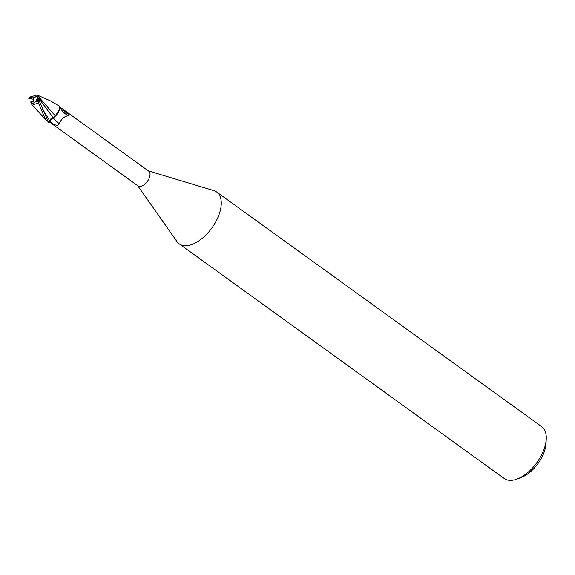 <?xml version="1.0" encoding="UTF-8"?>
<svg xmlns="http://www.w3.org/2000/svg" width="575" height="575" viewBox="0 0 575 575"><rect width="100%" height="100%" fill="white"/><g stroke="black" fill="none" stroke-linecap="round" stroke-linejoin="round"><path stroke-width="0.86" d="M36.505 100.194L36.548 99.532L38.245 98.555A4.32 2.322 -54.2 0 0 38.245 98.548L39.538 99.475L38.992 100.848L39.538 99.475L37.454 97.987L38.079 97.75L40.473 99.453L40.272 100.316L53.173 117.695L55.394 115.855L53.238 117.774L54.733 116.718A8.237 4.428 -54.2 0 0 59.383 109.696L59.584 106.238A9.595 5.153 -54.2 0 0 59.311 106.016A9.595 5.153 -54.2 0 0 59.139 105.901M37.368 96.722A4.32 2.322 -54.2 0 0 37.174 96.665A4.32 2.322 -54.2 0 0 33.134 99.13L33.781 99.288L33.659 101.207L31.956 102.192A4.32 2.322 -54.2 0 0 32.373 103.694M137.684 185.675L176.978 241.593A31.992 17.185 -54.2 0 0 179.213 243.865A31.992 17.185 -54.2 0 0 182.577 245.403A31.992 17.185 -54.2 0 0 213.785 225.177A31.992 17.185 -54.2 0 0 216.66 191.985A31.992 17.185 -54.2 0 0 213.799 190.584L148.357 170.89M48.875 121.562L138.05 185.941A9.114 4.902 -54.2 0 0 139.013 186.379A9.114 4.902 -54.2 0 0 147.904 180.615A9.114 4.902 -54.2 0 0 148.724 171.156L63.861 109.89L68.511 114.382L68.403 115.827C64.953 115.898 61.863 118.443 59.124 123.452C58.65 125.717 56.35 125.753 52.21 123.56L48.911 121.505L53.238 117.774A10.443 4.578 -136.6 0 0 59.124 123.452M179.213 243.865L504.21 478.486A31.992 17.185 -54.2 0 0 507.581 480.032A31.992 17.185 -54.2 0 0 517.385 478.953A31.992 17.185 -54.2 0 0 546.25 438.969A31.992 17.185 -54.2 0 0 541.664 426.614L216.66 191.985M517.385 478.953L521.496 477.365A27.19 14.612 -54.2 0 0 546.034 443.375L546.25 438.969M53.173 117.695L50.708 118.968L52.181 117.918M55.15 116.1C58.485 112.801 59.972 109.53 59.599 106.289C59.972 109.53 58.485 112.801 55.15 116.1M68.403 115.827A9.912 4.341 -136.6 0 1 59.944 107.309A9.912 4.341 -136.6 0 1 59.778 106.95L63.861 109.89M48.918 121.497L48.667 121.9L48.113 121.332L39.265 100.92A9.595 5.153 -54.2 0 1 38.604 101.998L38.331 102.76L45.504 119.384L48.077 121.577A9.595 5.153 -54.2 0 0 48.667 121.9M62.502 108.934A10.408 4.557 -136.6 0 0 68.511 114.382M54.733 116.718L59.383 109.696M55.401 116.028L37.059 94.968L29.411 97.168A9.595 5.153 -54.2 0 0 28.75 98.246M48.465 122.231L49.529 120.47L48.465 122.231M36.548 99.532L40.48 99.453M33.407 101.351L33.688 99.259M31.956 102.192L31.158 101.61L32.602 103.773L35.643 101.265A4.32 2.322 -54.2 0 0 36.383 100.165L39.474 100.977M37.454 97.987L36.75 96.356L32.373 97.901A4.32 2.322 -54.2 0 0 31.632 99.001L33.134 99.13M50.708 118.968L49.551 120.491M37.059 94.968L50.169 100.718L59.584 106.238M38.051 97.822L37.993 96.277M39.416 101.301L40.272 100.316M31.452 103.874L32.401 105.239L38.331 102.76M30.719 101.89L31.56 103.996M28.542 98.188L31.632 99.001M33.458 99.209L33.357 101.38M35.643 101.265L38.604 101.998M30.734 101.991L31.158 101.61M32.373 97.901L29.411 97.168M49.536 120.506A14.418 6.318 -136.6 0 0 52.21 123.56M42.406 108.905L49.529 120.47M59.311 106.016L58.506 105.433M32.401 105.239L45.511 119.392"/></g></svg>
